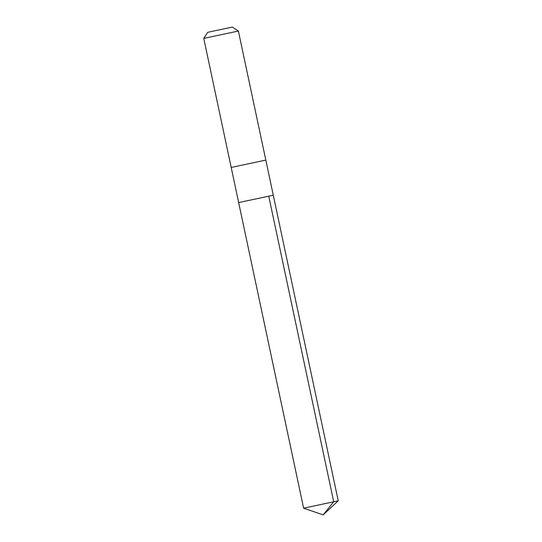 <?xml version="1.0" encoding="UTF-8"?>
<svg xmlns="http://www.w3.org/2000/svg" width="542" height="542" viewBox="0 0 542 542"><rect width="100%" height="100%" fill="white"/><g stroke="black" fill="none" stroke-linecap="round" stroke-linejoin="round"><path stroke-width="0.81" d="M273.283 195.215L238.656 202.572L273.283 195.215L238.656 202.572L303.615 508.179L338.242 500.815L238.385 31.036L203.758 38.394L231.19 167.458L265.817 160.1L231.19 167.458L238.656 202.572M203.758 38.394L207.694 32.337L215.845 30.562L232.328 27.1L238.385 31.036M338.242 500.815L323.14 514.9L333.703 501.736L268.744 196.136M323.14 514.9L303.615 508.179"/></g></svg>
